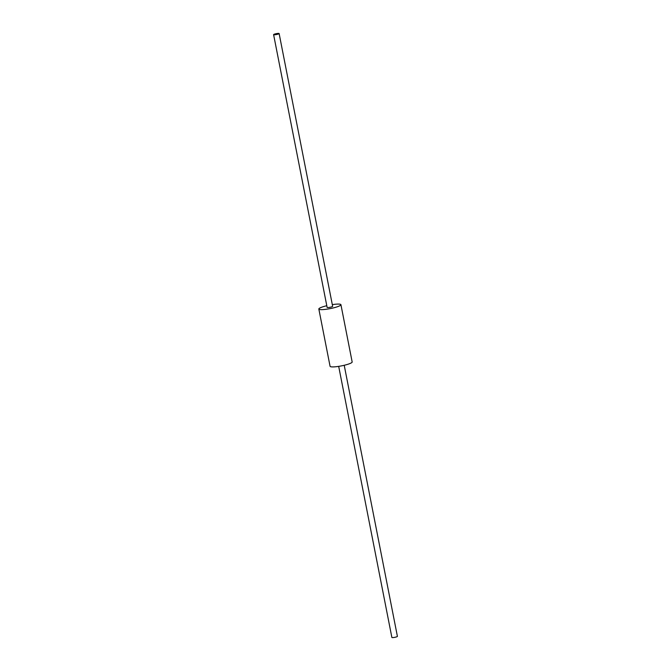 <?xml version="1.0" encoding="UTF-8"?>
<svg xmlns="http://www.w3.org/2000/svg" width="671" height="671" viewBox="0 0 671 671"><rect width="100%" height="100%" fill="white"/><g stroke="black" fill="none" stroke-linecap="round" stroke-linejoin="round"><path stroke-width="1.01" d="M340.927 304.693L352.166 361.971A11.256 1.778 168.9 0 1 341.464 365.88A11.256 1.778 168.9 0 1 330.073 366.307L318.834 309.029A11.256 1.778 -11.1 0 0 330.224 308.601A11.256 1.778 -11.1 0 0 340.927 304.693A11.256 1.778 -11.1 0 0 340.046 304.206A11.256 1.778 -11.1 0 0 332.313 304.634M326.785 305.716A11.256 1.778 -11.1 0 0 318.834 309.029M344.215 365.284L397.4 636.368A2.818 0.445 168.9 0 1 394.716 637.341A2.818 0.445 168.9 0 1 391.872 637.45L338.687 366.366M277.45 34.296A2.818 0.445 -11.1 0 0 279.128 33.55A2.818 0.445 -11.1 0 0 276.284 33.659A2.818 0.445 -11.1 0 0 273.6 34.632A2.818 0.445 -11.1 0 0 277.45 34.296M279.128 33.55L332.64 306.32A2.818 0.445 168.9 0 1 330.962 307.066A2.818 0.445 168.9 0 1 327.121 307.402L273.6 34.632"/></g></svg>
